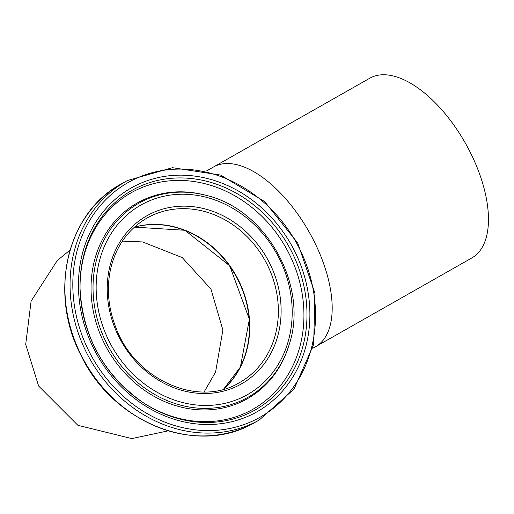 <?xml version="1.0" encoding="UTF-8"?>
<svg xmlns="http://www.w3.org/2000/svg" width="514" height="514" viewBox="0 0 514 514"><rect width="100%" height="100%" fill="white"/><g stroke="black" fill="none" stroke-linecap="round" stroke-linejoin="round"><path stroke-width="0.77" d="M213.509 166.979A103.346 51.047 -119.6 0 1 308.933 231.634A103.346 51.047 -119.6 0 1 315.59 346.706L471.865 257.938A103.346 51.047 -119.6 0 0 465.209 142.866A103.346 51.047 -119.6 0 0 369.784 78.218L206.699 170.847M134.308 227.239A94.39 82.073 -118.8 0 1 236.273 276.699A94.39 82.073 -118.8 0 1 223.365 389.291M223.539 389.246A94.39 82.073 61.2 0 0 236.575 276.538A94.39 82.073 61.2 0 0 134.443 227.124L184.956 230.285L229.713 265.796L249.374 319.322L240.372 367.118L223.526 389.246M146.94 218.097A94.39 82.073 -118.8 0 1 147.82 217.608A94.39 82.073 -118.8 0 1 265.205 260.804A94.39 82.073 -118.8 0 1 238.74 383.052C197.839 407.544 135.439 379.872 116.106 328.202C108.281 308.445 106.424 288.817 110.529 269.317C115.926 246.283 128.07 229.205 146.946 218.097L147.82 217.608M146.824 215.803A96.459 83.872 61.2 0 0 154.688 377.726A96.459 83.872 61.2 0 0 281.004 305.984A96.459 83.872 61.2 0 0 146.824 215.803M140.791 205.105A108.743 94.55 -118.8 0 1 292.068 306.768A108.743 94.55 -118.8 0 1 149.664 387.652A108.743 94.55 -118.8 0 1 140.791 205.105M128.089 182.554A134.629 117.057 -118.8 0 1 315.365 308.413A134.629 117.057 -118.8 0 1 139.069 408.553A134.629 117.057 -118.8 0 1 128.089 182.554M126.174 181.243A136.692 118.856 61.2 0 0 89.52 358.303A136.692 118.856 61.2 0 0 259.114 420.124L294.085 389.008L313.668 344.406L314.921 293.128L297.677 242.961L264.569 201.507L220.615 175.075L172.46 167.692L127.446 180.536A136.692 118.856 61.2 0 0 126.174 181.243M259.114 420.124L253.955 422.964A136.692 118.856 -118.8 0 1 84.36 361.143A136.692 118.856 -118.8 0 1 121.015 184.076A136.692 118.856 -118.8 0 1 122.287 183.369L127.446 180.536M131.16 188.002A128.371 111.615 61.2 0 0 141.626 403.496A128.371 111.615 61.2 0 0 309.736 308.014A128.371 111.615 61.2 0 0 131.16 188.002M138.735 203.281A111.332 96.805 61.2 0 0 132.387 377.809A111.332 96.805 61.2 0 0 288.913 345.312C309.312 286.928 266.792 209.564 206.577 195.487A111.332 96.805 61.2 0 0 138.735 203.281M206.577 195.487L205.561 195.211A112.283 97.628 61.2 0 0 137.142 203.069A112.283 97.628 61.2 0 0 130.736 379.094A112.283 97.628 61.2 0 0 288.598 346.314L288.913 345.312M131.706 190.527A125.891 109.463 -118.8 0 1 306.826 308.072A125.891 109.463 -118.8 0 1 142.224 402.038A125.891 109.463 -118.8 0 1 80.055 288.907A125.891 109.463 -118.8 0 1 131.706 190.527M141.819 401.762A124.189 107.979 61.2 0 0 303.768 308.554A124.189 107.979 61.2 0 0 131.025 192.846A124.189 107.979 61.2 0 0 80.068 289.395M121.169 183.993L121.008 184.083C66.865 212.95 48.213 293.173 80.955 355.27C112.99 423.215 197.363 456.387 253.955 422.964M142.224 402.038C103.481 374.231 82.76 336.516 80.055 288.907M204.122 391.951L215.597 372.001L222.89 330.02L210.965 289.093L182.245 257.591L142.616 241.94L122.371 241.111M315.59 346.706L312.756 348.312M70.026 250.1L57.317 260.476L31.11 301.108L25.7 344.367L38.614 386.02L77.91 425.322L131.841 438.59L168.091 430.861"/></g></svg>

